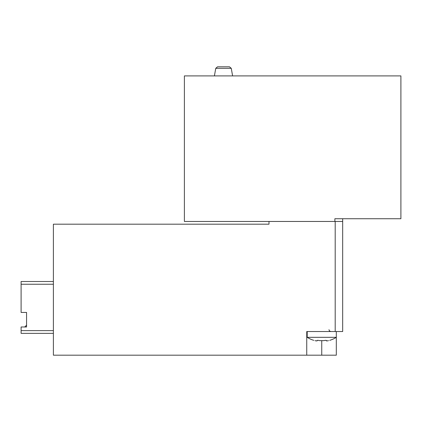 <?xml version="1.0" encoding="UTF-8"?>
<svg xmlns="http://www.w3.org/2000/svg" width="422" height="422" viewBox="0 0 422 422"><rect width="100%" height="100%" fill="white"/><g stroke="black" fill="none" stroke-linecap="round" stroke-linejoin="round"><path stroke-width="0.63" d="M342.68 218.733L342.68 221.46L184.393 221.46L184.393 75.907L400.9 75.907L400.9 218.733L334.873 218.733L334.873 221.46M217.541 66.813L229.473 66.813L217.541 66.813L215.753 68.317L214.413 75.907M26.56 326.987L24.74 326.987L26.56 325.167L26.56 312.433L26.56 326.987L21.1 326.987L21.1 333.354L53.394 333.354M342.68 331.534L335.195 331.534L335.195 221.46L342.68 221.46L342.68 331.534M53.394 281.5L21.1 281.5L21.1 312.433L26.56 312.433M335.195 331.534L306.747 331.534L306.747 355.187L53.394 355.187L53.394 224.193L268.993 224.193L268.993 221.46M307.2 331.534L307.2 337.336L336.313 337.336L336.313 355.187L306.747 355.187M326.464 340.475L326.464 340.654C326.364 340.269 325.467 340.269 323.785 340.654L319.728 340.654C318.046 340.269 317.149 340.269 317.049 340.654L316.991 340.549M326.464 340.654C326.195 341.002 326.871 341.002 328.49 340.654C330.078 340.269 330.078 340.269 328.49 340.654M315.023 340.654C313.435 340.269 313.435 340.269 315.023 340.654C313.435 340.269 313.435 340.269 315.023 340.654C316.642 341.002 317.318 341.002 317.049 340.654L317.144 340.807M229.473 66.813L231.267 68.317L215.753 68.317M21.1 330.626L53.394 330.626M21.1 284.233L53.394 284.233M321.754 340.918L321.754 355.187M231.267 68.317L232.606 75.907M307.2 337.336A27.293 27.293 0 0 0 313.794 340.354M329.714 340.354A27.293 27.293 0 0 0 336.313 337.336L336.313 331.534M328.965 329.714L329.487 330.99L330.785 331.534M317.165 340.422L317.165 340.807M326.348 340.422L326.348 340.807"/></g></svg>
